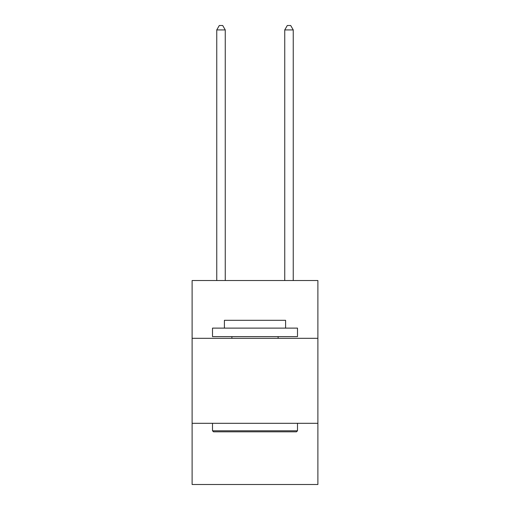 <?xml version="1.0" encoding="UTF-8"?>
<svg xmlns="http://www.w3.org/2000/svg" width="510" height="510" viewBox="0 0 510 510"><rect width="100%" height="100%" fill="white"/><g stroke="black" fill="none" stroke-linecap="round" stroke-linejoin="round"><path stroke-width="0.76" d="M317.889 338.321L317.889 280.532L192.111 280.532L192.111 338.321L317.889 338.321L317.889 484.5L192.111 484.5L192.111 338.321M317.889 423.306L192.111 423.306M213.524 431.811L212.504 430.791L297.496 430.791L296.476 431.811L213.524 431.811M297.496 328.121L297.496 336.619L212.504 336.619L212.504 328.121L297.496 328.121M224.406 328.121L224.406 320.305L285.594 320.305L285.594 328.121M297.496 423.306L297.496 430.791M212.504 423.306L212.504 430.791M278.116 336.619L278.116 338.321M231.884 336.619L231.884 338.321M225.254 280.532L225.254 29.918L216.756 29.918L216.756 280.532M216.756 29.918L219.306 25.5L222.704 25.5L225.254 29.918M293.244 280.532L293.244 29.918L284.746 29.918L284.746 280.532M284.746 29.918L287.296 25.5L290.694 25.5L293.244 29.918"/></g></svg>
